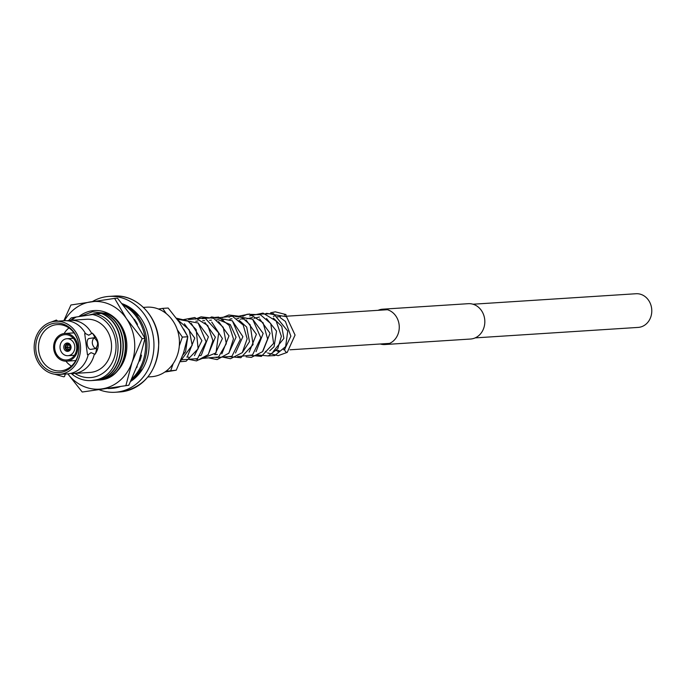 <?xml version="1.0" encoding="UTF-8"?>
<svg xmlns="http://www.w3.org/2000/svg" width="686" height="686" viewBox="0 0 686 686"><rect width="100%" height="100%" fill="white"/><g stroke="black" fill="none" stroke-linecap="round" stroke-linejoin="round"><path stroke-width="1.03" d="M472.988 304.224L636.008 293.737A16.867 14.689 86.3 0 1 651.7 309.009A16.867 14.689 86.3 0 1 639.266 327.291A16.867 14.689 86.3 0 1 638.177 327.411L475.158 337.889M59.065 374.427L67.52 373.887A26.625 23.187 -93.7 0 0 69.243 373.699A26.625 23.187 -93.7 0 0 76.712 371.023A26.625 23.187 -93.7 0 0 88.211 354.705L91.006 352.647L95.045 354.268C100.087 346.644 99.17 339.596 92.301 333.122L88.751 335.231L85.467 333.559A26.625 23.187 -93.7 0 0 73.582 322.394A26.625 23.187 -93.7 0 0 64.107 320.731L55.652 321.28A26.625 23.187 -93.7 0 0 53.928 321.46A26.625 23.187 -93.7 0 0 34.3 350.332A26.625 23.187 -93.7 0 0 59.065 374.427A26.625 23.187 -93.7 0 0 60.788 374.239A26.625 23.187 -93.7 0 0 80.416 345.375A26.625 23.187 -93.7 0 0 55.652 321.28M54.717 374.239L63.755 376.811L64.467 376.605L65.359 374.024M57.753 321.142L56.389 320.062L51.116 322.094M95.32 348.668C91.838 345.195 91.367 341.568 93.905 337.786C98.321 341.114 98.793 344.741 95.32 348.668L90.698 349.371A5.488 2.693 81.4 0 0 90.809 349.346M89.171 338.498A5.488 2.693 81.4 0 0 89.06 338.515L93.905 337.786M89.06 338.515A5.488 2.693 81.4 0 0 87.199 344.226A5.488 2.693 81.4 0 0 90.586 349.38A5.488 2.693 81.4 0 0 90.698 349.371M147.893 376.957L151.314 376.734A34.857 30.347 -93.7 0 0 153.561 376.494A34.857 30.347 -93.7 0 0 179.252 338.713A34.857 30.347 -93.7 0 0 146.838 307.174L143.417 307.388M66.876 343.06A4.185 3.644 -93.7 0 0 63.798 347.596A4.185 3.644 -93.7 0 0 67.691 351.378A4.185 3.644 -93.7 0 0 67.957 351.352A4.185 3.644 -93.7 0 0 71.044 346.816A4.185 3.644 -93.7 0 0 67.151 343.034A4.185 3.644 -93.7 0 0 66.876 343.06M68.514 355.631A8.506 7.4 -93.7 0 0 74.783 346.413A8.506 7.4 -93.7 0 0 66.876 338.721A8.506 7.4 -93.7 0 0 66.328 338.781A8.506 7.4 -93.7 0 0 60.051 347.999A8.506 7.4 -93.7 0 0 67.965 355.691A8.506 7.4 -93.7 0 0 68.514 355.631M64.072 334.742A12.691 11.045 -93.7 0 0 54.751 348.78A12.691 11.045 -93.7 0 0 67.022 359.927A12.691 11.045 -93.7 0 0 67.339 359.893A12.691 11.045 -93.7 0 0 76.721 346.421A12.691 11.045 -93.7 0 0 65.402 334.631A12.691 11.045 -93.7 0 0 64.072 334.742M72.905 337.846A11.919 10.376 -93.7 0 0 72.484 338.361M73.573 355.331A11.919 10.376 -93.7 0 0 74.062 355.785M67.494 361.059A13.874 12.074 -93.7 0 0 77.715 346.027A13.874 12.074 -93.7 0 0 64.818 333.473A13.874 12.074 -93.7 0 0 63.918 333.567A13.874 12.074 -93.7 0 0 53.697 348.608A13.874 12.074 -93.7 0 0 66.593 361.162A13.874 12.074 -93.7 0 0 67.494 361.059M55.738 324.761A23.213 20.211 -93.7 0 0 38.665 350.314A23.213 20.211 -93.7 0 0 60.891 370.877A23.213 20.211 -93.7 0 0 61.714 370.766A23.213 20.211 -93.7 0 0 78.864 345.993A23.213 20.211 -93.7 0 0 57.916 324.564A23.213 20.211 -93.7 0 0 55.738 324.761M68.943 327.959A22.381 19.482 -93.7 0 0 64.124 333.542M65.907 361.179A22.381 19.482 -93.7 0 0 71.404 366.101M54.16 323.252A24.825 21.609 -93.7 0 0 35.972 351.078A24.825 21.609 -93.7 0 0 60.548 372.455A24.825 21.609 -93.7 0 0 78.744 344.621A24.825 21.609 -93.7 0 0 54.16 323.252M99.436 389.811A48.029 41.812 -93.7 0 0 115.197 392.263A48.029 41.812 -93.7 0 0 118.292 391.929A48.029 41.812 -93.7 0 0 153.698 339.862A48.029 41.812 -93.7 0 0 109.031 296.403A48.029 41.812 -93.7 0 0 105.936 296.738A48.029 41.812 -93.7 0 0 92.413 301.583M85.467 333.559L84.712 333.61L87.456 354.756L88.211 354.705M71.327 373.27L72.75 373.527A26.625 23.187 -93.7 0 0 73.608 373.493A26.625 23.187 -93.7 0 0 75.323 373.304A26.625 23.187 -93.7 0 0 94.291 354.319M73.608 373.493L90.055 372.438A26.625 23.187 -93.7 0 0 91.77 372.249A26.625 23.187 -93.7 0 0 111.406 343.386A26.625 23.187 -93.7 0 0 86.633 319.282L70.186 320.345A26.625 23.187 -93.7 0 0 68.471 320.525A26.625 23.187 -93.7 0 0 67.159 320.765M91.547 333.173A26.625 23.187 -93.7 0 0 70.186 320.345M91.452 380.584A34.857 30.347 86.3 0 0 93.699 380.344A34.857 30.347 86.3 0 0 95.834 379.933L91.452 380.584A34.857 30.347 86.3 0 1 72.793 374.77L71.061 373.338M68.574 320.508L71.318 317.858L74.422 317.344M96.229 314.077L101.408 313.373C130.443 324.255 125.855 377.712 96.091 380.19L93.725 380.438M101.108 313.391C130.143 324.281 125.564 377.737 95.8 380.207L92.533 380.498M101.665 313.493L103.775 313.219C132.818 324.109 128.231 377.566 98.467 380.035L96.091 380.284M103.483 313.245C132.518 324.126 127.93 377.583 98.167 380.061L94.908 380.344M104.04 313.339L106.15 313.073C135.185 323.955 130.597 377.411 100.842 379.89L98.467 380.138M105.85 313.09C134.885 323.972 130.306 377.429 100.542 379.907L97.283 380.19M95.834 379.933C125.058 374.565 125.752 321.031 96.049 314.017L74.577 317.249L70.709 320.311M71.533 320.259A31.805 27.689 86.3 0 1 76.369 316.958M92.499 314.522A31.805 27.689 86.3 0 1 114.579 356.617A31.805 27.689 86.3 0 1 74.954 373.407M73.085 373.518L72.793 374.77M95.045 354.268A13.171 6.466 81.4 0 0 96.537 347.999M95.054 338.121A13.171 6.466 81.4 0 0 92.301 333.122M130.674 381.407A42.455 36.958 -93.7 0 0 148.811 339.802A42.455 36.958 -93.7 0 0 122.194 303.718M70.469 346.962A1.938 1.689 86.3 0 1 69.123 349.028L68.514 349.869A2.744 2.392 86.3 0 0 70.478 346.876L70.469 346.962M70.992 348.094A3.43 2.984 86.3 0 1 68.609 350.555L68.514 349.869M70.478 346.876L71.035 346.79M68.609 350.555L69.655 350.546M69.62 350.58L68.48 350.572L69.106 349.054M68.952 349.054A1.938 1.689 86.3 0 1 67.134 347.468L65.745 347.588A2.744 2.392 86.3 0 0 68.394 349.886M70.461 347.425L67.134 347.468M68.48 350.572A3.43 2.984 86.3 0 1 68.137 350.589A3.43 2.984 86.3 0 1 65.153 347.673L65.745 347.588M70.461 346.739A2.744 2.392 86.3 0 0 67.811 344.432L68.626 345.187A1.938 1.689 86.3 0 1 70.444 346.764L71.018 346.653M71.027 346.704L70.444 346.764M67.811 344.432L67.725 343.755A3.43 2.984 86.3 0 1 70.847 345.864M69.149 343.557L67.605 343.772A3.43 2.984 86.3 0 0 65.136 347.536L70.469 346.919M68.677 345.178L67.605 343.772M67.108 347.27A1.938 1.689 86.3 0 1 68.454 345.212M65.727 347.45A2.744 2.392 86.3 0 1 67.691 344.449M70.469 346.979L65.136 347.536M78.924 316.572A34.857 30.347 86.3 0 1 92.018 310.792A34.857 30.347 86.3 0 1 126.533 340.805A34.857 30.347 86.3 0 1 100.988 379.881A34.857 30.347 86.3 0 1 98.673 380.121M104.889 313.219L92.43 311.77L80.605 316.315M89.06 315.037L94.188 313.708L100.096 313.536M89.472 314.977L96.417 313.476M92.876 314.471L97.601 313.433M92.447 314.531L97.455 313.433M128.805 385.249L82.234 392.023L128.805 385.249L138.829 361.719L145.003 338.43L142.113 338.618L126.438 318.63L114.622 298.393L117.503 298.213L133.178 318.201L145.003 338.43M125.924 385.429L132.098 362.148L142.113 338.618M114.622 298.393L70.932 304.987L63.815 320.756M67.82 373.861L82.234 392.023M64.45 320.714A43.913 38.227 86.3 0 1 90.852 301.814A43.913 38.227 86.3 0 1 126.438 318.63A43.913 38.227 86.3 0 1 132.098 362.148A43.913 38.227 86.3 0 1 102.154 388.851A43.913 38.227 86.3 0 1 67.871 373.861M108.165 388.525A43.913 38.227 -93.7 0 0 110.163 388.456A43.913 38.227 -93.7 0 0 112.993 388.156A43.913 38.227 -93.7 0 0 117.941 387.015M131.892 378.792A43.913 38.227 -93.7 0 0 123.326 305.09M110.163 388.456L111.509 388.37A43.913 38.227 -93.7 0 0 114.339 388.07A43.913 38.227 -93.7 0 0 120.067 386.681M131.043 380.619A43.913 38.227 -93.7 0 0 146.624 339.604A43.913 38.227 -93.7 0 0 122.254 303.795M137.294 324.538L137.509 324.392A40.423 35.2 -93.7 0 0 134.362 319.273L134.079 319.53M136.651 367.636A40.423 35.2 -93.7 0 0 137.183 366.71L137.046 366.616M139.172 360.725L139.781 361.033A40.423 35.2 -93.7 0 0 141.505 355.177L140.982 355.014M141.093 355.048L139.395 360.064L140.021 360.382M285.779 316.16A2.092 0.875 121.7 0 0 285.822 314.522A2.092 0.875 121.7 0 0 285.565 314.462A2.092 0.875 121.7 0 0 284.433 315.217M265.671 313.716L266.58 313.339L286.491 316.726L295.066 335.042L287.245 352.381A2.092 0.909 -125.4 0 1 287.237 352.39A2.092 0.909 -125.4 0 1 287.005 352.467A2.092 0.909 -125.4 0 1 284.999 350.752A2.092 0.909 -125.4 0 1 284.801 348.985A2.092 0.909 -125.4 0 1 284.81 348.977A2.092 0.909 -125.4 0 1 285.05 348.9M166.252 313.579L162.693 308.383L158.457 309.017M162.693 308.383L168.164 308.031L179.363 322.309L187.81 336.757L183.402 353.393L176.242 370.2L165.343 371.958M165.909 371.289L176.242 370.2M179.303 345.89L182.339 337.109L187.81 336.757M170.771 370.551L173.155 363.674M182.339 337.109L177.34 329.795M380.25 343.995A17.707 15.418 -93.7 0 0 384.983 344.526A17.707 15.418 -93.7 0 0 399.098 324.555A17.707 15.418 -93.7 0 0 382.711 309.189A17.707 15.418 -93.7 0 0 378.089 310.321M384.983 344.526L470.536 339.03A17.707 15.418 -93.7 0 0 484.659 319.05A17.707 15.418 -93.7 0 0 468.264 303.684L382.711 309.189M113.739 296.095C136.514 293.942 158.286 316.452 158.792 342.503C158.029 369.497 146.109 385.866 123.026 391.62L119.904 391.955A48.029 41.812 -93.7 0 0 123 391.629A48.029 41.812 -93.7 0 0 158.406 339.561A48.029 41.812 -93.7 0 0 113.739 296.095L109.031 296.403M389.597 343.394L289.989 349.8M278.988 350.503L276.304 350.675M217.385 354.465L214.701 354.636M200.629 355.545L198.906 355.657M387.436 309.72L285.736 316.263M280.42 316.606L276.664 316.846M250.51 318.527L249.284 318.604M243.667 318.964L242.441 319.05M229.982 319.848L228.747 319.925M223.13 320.285L221.904 320.371M73.342 338.301L66.876 338.721M74.011 332.882L64.818 333.473M119.904 391.955L115.197 392.263M75.786 360.57L66.593 361.162M74.431 355.279L67.965 355.691M98.089 313.433L97.335 313.922M125.272 305.339L139.232 316.04M142.637 368.922L130.949 380.824M68.137 350.589L69.595 350.597M285.822 314.522L275.318 311.83L270.627 312.799M265.413 351.378L266.322 352.081M267.617 352.964L278.139 355.657L287.237 352.39M280.197 317.635L285.436 321.451L290.873 336.149L284.801 348.985L283.507 349.8M280.085 351.146L277.736 351.489M273.114 351.678L283.875 338.404L281.757 326.382L273.354 318.072M269.727 350.795L274.083 346.722L276.544 331.106L266.502 318.51M259.359 317.052L253.94 318.304M262.884 351.232L270.061 333.259L259.66 318.956M252.517 317.498L247.097 318.75M256.041 351.669L263.167 333.422L252.825 319.402M245.674 317.935L240.254 319.187M249.19 352.115L256.401 334.314L245.974 319.839M238.831 318.373L236.936 318.57M242.355 352.553L249.498 341.654L246.677 327.068L239.131 320.276M231.979 318.819L230.093 319.016M235.504 352.998L242.895 336.646L232.288 320.722M225.137 319.256L223.25 319.453M228.661 353.436L236.061 337.178L230.264 324.547L218.345 319.693L216.407 319.89M221.818 353.873L228.995 335.9L218.602 321.597M211.451 320.139L209.564 320.336M214.975 354.31L222.401 338.524L211.751 322.034M204.608 320.576L202.713 320.774M208.132 354.756L215.361 337.126L204.908 322.48M197.757 321.014L195.87 321.211M201.281 355.194L208.39 336.852L198.065 322.917M190.914 321.451L189.027 321.648M186.755 357.029L188.787 357.2M194.438 355.64L201.907 340.642L191.222 323.355M187.595 356.068L194.773 338.104L184.371 323.801M182.828 355.014L185.572 351.747L187.69 337.358M187.175 335.505L183.625 329.031M268.38 355.897L274.752 355.588L285.625 346.601L287.76 331.106L273.491 313.613L258.828 314.162M257.07 354.919L268.269 355.931L277.744 348.771L281.371 336.277L276.184 321.082L263.012 313.099L249.55 315.912M250.227 355.357L261.349 356.394L273.603 343.369L270.79 323.603L260.346 314.702L247.14 314.257L242.707 316.349M246.068 356.823L251.393 357.38L262.489 351.695L267.617 338.987L263.072 322.737L249.43 313.999L235.864 316.795M237.502 356.669L252.474 354.979L260.843 337.872L252.645 319.239L231.911 315.714L229.021 317.232M229.699 356.677L240.82 357.715L253.091 344.612L250.176 324.787L240.82 316.452L228.841 314.994L222.178 317.669M222.856 357.114L230.513 358.718L242.278 352.647L247.149 338.833L243.196 325.027L232.408 316.246L215.335 318.115M216.004 357.56L231.919 356.317L240.306 339.399L232.391 320.808L211.631 316.932L209.041 318.21M209.161 357.998L217.102 359.584L228.918 353.119L233.454 338.884L229.244 325.507L218.594 317.078L202.199 318.656M202.319 358.435L218.534 356.977L226.311 343.669L223.25 327.308L213.638 318.304L201.067 316.838L195.356 319.093M195.476 358.881L198.426 359.979L215.996 352.947L218.68 332.933L204.96 317.978L188.513 319.53M188.633 359.318L196.522 360.905L208.27 354.585L212.926 340.573L207.764 325.516L194.755 317.532L181.661 319.976M181.781 359.756L197.525 358.632L206.083 341.714L198.16 323.003L177.185 319.222M180.169 361.728L186.095 361.222L198.125 348.805L196.179 329.606L187.767 320.859L176.422 318.193M180.349 361.308L192.183 345.221L189.165 329.734L177.545 319.727M274.203 316.169L273.397 316.34"/></g></svg>
